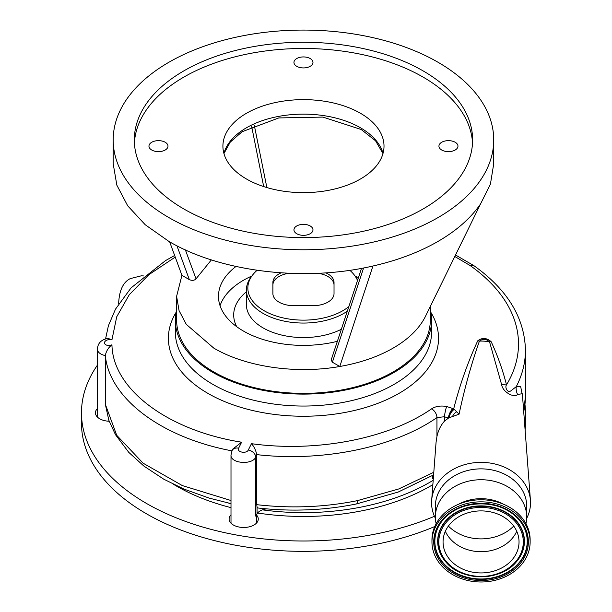 <?xml version="1.0" encoding="UTF-8"?>
<svg xmlns="http://www.w3.org/2000/svg" width="612" height="612" viewBox="0 0 612 612"><rect width="100%" height="100%" fill="white"/><g stroke="black" fill="none" stroke-linecap="round" stroke-linejoin="round"><path stroke-width="0.92" d="M175.239 257.086L148.945 274.643L129.239 294.762L116.731 316.779L111.942 339.775C107.72 339.224 105.165 340.249 104.285 342.85C105.165 345.329 107.72 345.987 111.95 344.831C112.723 389.201 167.711 430.466 241.61 442.201L238.642 448.16C236.316 452.169 246.605 454.089 248.327 449.981L251.463 443.685C316.649 452.727 388.834 438.651 431.636 408.808C435.706 406.238 440.717 405.465 446.653 406.49L453.699 408.824C459.796 384.963 467.775 362.373 477.612 341.06L477.804 340.754C482.241 337.449 486.685 337.77 491.145 341.71L491.329 342.039C497.747 355.97 502.804 370.245 506.507 384.864C504.655 387.174 507.371 393.164 510.852 390.877L516.26 386.654A221.98 128.16 180 0 0 525.448 350.171L525.448 395.75L523.75 412.106M111.95 344.831C108.607 347.31 106.396 350.798 105.318 355.289L105.318 355.618C100.246 354.425 97.591 352.229 97.339 349.039L97.339 416.994M111.942 339.775L107.865 338.352C99.412 340.111 97.859 344.747 97.339 349.039M526.687 518.356A49.473 40.392 180 0 0 530.52 502.766A49.473 40.392 180 0 0 530.428 500.272L522.357 393.753L517.568 394.396C516.597 395.742 514.348 395.903 510.836 394.885C505.344 392.269 502.23 388.697 501.496 384.16A12.684 9.891 -15.5 0 0 506.507 384.864A215.034 124.152 0 0 0 518.502 343.982A215.034 124.152 0 0 0 470.1 265.516L454.8 256.489M230.999 503.622L209.143 498.099L183.868 489.049L163.733 479.173L143.874 466.061L128.742 452.329L115.469 434.658L108.837 420.276L105.318 404.226L116.716 435.3L143.116 463.192L182.315 485.576L230.999 500.524M105.318 355.618L105.318 404.226M176.616 309.756A128.115 73.968 0 0 0 175.346 320.137L175.346 332.079A128.115 73.968 180 0 0 303.46 406.047A128.115 73.968 180 0 0 431.582 332.079L431.582 320.137A128.115 73.968 0 0 0 430.312 309.756M175.346 320.137A128.115 73.968 0 0 0 303.46 394.105A128.115 73.968 0 0 0 431.582 320.137M430.312 306.451L430.312 320.137A126.845 73.233 180 0 1 352.007 387.794A126.845 73.233 180 0 1 213.772 371.92A126.845 73.233 180 0 1 176.616 320.137L176.616 296.315L179.056 310.605L186.27 324.345L213.772 348.098C245.772 366.948 296.124 374.292 339.79 366.481C360.216 362.908 378.009 356.781 393.156 348.098C408.196 339.354 418.807 329.08 424.996 317.291L426.021 315.211M470.1 265.516L473.918 265.685C507.432 289.629 524.606 317.789 525.448 350.171M517.568 394.396A12.684 12.232 -109.6 0 1 516.26 386.654L520.69 386.685L522.533 396.048M232.254 450.906C161.361 437.687 109.104 398.244 105.318 355.289M241.61 442.201L232.828 449.04L232.047 450.6A7.612 5.508 26.5 0 1 238.642 448.16M448.65 417.958A7.612 3.328 117.5 0 1 453.699 408.824L459.069 414.171L448.65 417.958L444.442 421.163C440.755 425.302 438.261 430.404 436.953 436.471L436.081 442.155L431.674 500.272A49.473 40.392 180 0 0 431.582 502.766A49.473 40.392 180 0 0 435.415 518.356M477.804 340.754A12.684 10.014 -148.6 0 0 479.426 341.091C471.255 364.347 464.47 388.704 459.069 414.171M501.496 384.16L489.539 341.817A39.696 32.413 180 0 0 479.426 341.091C482.792 338.574 486.158 338.811 489.539 341.817A12.684 9.601 -29.4 0 0 491.145 341.71M530.428 500.272A49.473 40.392 180 0 0 481.047 462.366A49.473 40.392 180 0 0 431.674 500.272M433.189 480.282A178.222 102.892 180 0 1 262.426 509.857M230.999 503.73A178.222 102.892 180 0 1 228.72 503.133M436.127 523.704A45.663 37.286 -0 0 1 435.384 517.018L435.384 506.147A45.663 37.286 -0 0 1 473.183 469.419A45.663 37.286 -0 0 1 524.01 493.494A45.663 37.286 -0 0 1 526.718 506.147L526.718 517.018A45.663 37.286 -0 0 1 525.976 523.704M435.384 517.018A45.663 37.286 -0 0 1 473.183 480.29A45.663 37.286 -0 0 1 524.01 504.364A45.663 37.286 -0 0 1 526.718 517.018M458.74 504.166A40.4 32.987 -0 0 1 503.362 504.166M456.529 411.861A7.612 5.676 124.9 0 0 452.505 416.527M454.272 409.313A7.612 4.024 119.9 0 0 449.086 417.751M452.888 408.433A7.612 2.892 113.9 0 0 448.336 418.118L444.442 416.734L436.953 417.583C394.021 447.487 322.555 462.236 256.734 454.617L256.757 504.671C291.044 508.61 324.62 507.264 357.485 500.624L398.71 488.973L433.793 472.265M433.35 478.163A12.684 7.321 0 0 0 432.447 478.661L432.447 475.616M256.42 514.944A14.589 8.423 180 0 1 258.272 519.053A14.589 8.423 180 0 1 257.56 521.654A14.589 8.423 180 0 1 241.403 527.368A14.589 8.423 180 0 1 229.102 519.053A14.589 8.423 180 0 1 229.814 516.452A14.589 8.423 180 0 1 230.999 514.891M109.173 421.24A14.589 8.423 180 0 1 95.434 412.832A14.589 8.423 180 0 1 96.145 410.231A14.589 8.423 180 0 1 97.339 408.678M97.339 365.265A221.98 128.16 -0 0 0 92.343 373.228A221.98 128.16 -0 0 0 81.48 412.832A221.98 128.16 -0 0 0 202.962 527.108A221.98 128.16 -0 0 0 434.443 516.306M524.629 423.802A221.98 128.16 -0 0 0 525.448 412.832A221.98 128.16 -0 0 0 524.966 404.433M81.48 412.832L81.48 423.19A221.98 128.16 -0 0 0 203.13 537.512A221.98 128.16 -0 0 0 434.757 526.534M525.119 430.182A221.98 128.16 -0 0 0 525.448 423.19L525.448 412.832M433.594 474.904L398.228 492.04L356.421 503.951A7.612 2.134 -101.6 0 0 357.485 500.624M356.421 503.951C324.261 510.439 291.434 511.785 257.943 507.991L257.055 507.164L256.757 504.671M266.71 508.886A12.684 7.321 0 0 0 257.055 513.812L255.747 516.138L255.747 457.164C252.205 465.349 230.204 463.445 230.999 455.007L230.999 523.206M256.374 515.029L256.374 523.206M446.653 406.49A7.612 1.025 101.2 0 0 444.442 416.734L444.442 421.163M256.734 454.617C255.793 450.134 254.041 446.492 251.463 443.685M256.757 455.137L255.747 457.164A7.612 5.508 -153.5 0 0 248.327 449.981M230.999 455.007L232.047 450.6M431.957 541.918L431.957 539.868A49.09 40.078 -0 0 1 472.594 500.387A49.09 40.078 -0 0 1 527.23 526.266A49.09 40.078 -0 0 1 530.137 539.868L530.137 541.918A49.09 40.078 -0 0 1 489.501 581.4A49.09 40.078 -0 0 1 434.872 555.512A49.09 40.078 -0 0 1 431.957 541.918A49.09 40.078 -0 0 1 472.594 502.437A49.09 40.078 -0 0 1 527.23 528.317A49.09 40.078 -0 0 1 530.137 541.918M445.314 552.445A37.99 31.021 -0 0 1 443.057 541.918A37.99 31.021 -0 0 1 474.507 511.364A37.99 31.021 -0 0 1 516.788 531.392A37.99 31.021 -0 0 1 519.037 541.918A37.99 31.021 -0 0 1 487.596 572.472A37.99 31.021 -0 0 1 445.314 552.445M516.742 531.3A37.99 31.021 -0 0 1 481.047 551.695A37.99 31.021 -0 0 1 445.352 531.3M513.705 526.068A41.815 34.142 -0 0 1 448.389 526.068M185.382 249.887L196.024 278.835C194.364 280.541 192.137 280.801 189.33 279.615L181.925 275.346L176.616 296.315M363.597 267.964L332.385 362.212L339.79 366.481L372.953 266.006C397.616 260.383 419.297 252.182 438.008 241.419C456.644 230.617 470.842 218.102 480.588 203.865L490.419 184.158L493.731 163.748L493.731 139.926A190.271 109.854 180 0 1 376.281 241.411A190.271 109.854 180 0 1 168.92 217.604A190.271 109.854 180 0 1 113.189 139.926A190.271 109.854 180 0 1 230.648 38.434A190.271 109.854 180 0 1 438.008 62.248A190.271 109.854 180 0 1 493.731 139.926M113.189 139.926L113.189 163.748L116.846 185.176L127.678 205.785L145.258 224.772L168.92 241.419C220.618 271.996 304.393 282.086 372.953 266.006M337.334 341.32A84.992 49.067 180 0 1 243.369 331.015A84.992 49.067 180 0 1 218.476 296.315A84.992 49.067 180 0 1 236.018 266.465M332.385 362.212L331.176 360.001L361.516 268.362M196.024 278.835L211.392 259.878M358.448 277.596A84.923 49.029 0 0 0 355.09 276.027M251.83 276.027A84.923 49.029 0 0 0 220.052 305.732M341.312 329.271A57.084 32.956 0 0 1 280.036 334.657A57.084 32.956 0 0 1 246.384 304.6L246.384 290.103A57.084 32.956 0 0 0 284.014 321.086A57.084 32.956 0 0 0 347.287 311.217M357.706 279.829A57.084 32.956 0 0 0 355.572 276.647L354.233 274.918A55.616 32.107 0 0 0 349.819 270.29M257.109 270.29A55.616 32.107 0 0 0 252.695 274.918L251.356 276.647A57.084 32.956 0 0 0 246.384 290.103M252.695 274.918A55.616 32.107 0 0 0 247.845 288.03A55.616 32.107 0 0 0 286.569 318.623A55.616 32.107 0 0 0 348.809 306.62M281.168 272.837A20.93 12.087 0 0 0 272.891 282.461L272.891 293.599A20.93 12.087 0 0 0 293.821 305.679L313.107 305.679A20.93 12.087 0 0 0 334.03 293.599L334.03 282.461A20.93 12.087 0 0 0 325.76 272.837M357.5 280.434A55.616 32.107 0 0 0 354.233 274.918M334.03 285.054A20.93 12.087 0 0 0 317.835 273.281M289.086 273.281A20.93 12.087 0 0 0 272.891 285.054L272.891 293.599M181.925 275.346L169.654 241.839M424.996 317.291L480.588 203.865M189.33 279.615L176.945 245.794M263.68 186.576L251.654 126.393M296.736 233.73A9.517 5.493 180 0 1 293.951 229.844A9.517 5.493 180 0 1 299.819 224.772A9.517 5.493 180 0 1 310.192 225.958A9.517 5.493 180 0 1 312.977 229.844A9.517 5.493 180 0 1 307.102 234.916A9.517 5.493 180 0 1 296.736 233.73M441.726 150.024A9.517 5.493 180 0 1 438.934 146.138A9.517 5.493 180 0 1 444.809 141.066A9.517 5.493 180 0 1 455.175 142.252A9.517 5.493 180 0 1 457.967 146.138A9.517 5.493 180 0 1 452.092 151.21A9.517 5.493 180 0 1 441.726 150.024M296.736 66.318A9.517 5.493 180 0 1 293.951 62.432A9.517 5.493 180 0 1 299.819 57.352A9.517 5.493 180 0 1 310.192 58.545A9.517 5.493 180 0 1 312.977 62.432A9.517 5.493 180 0 1 307.102 67.504A9.517 5.493 180 0 1 296.736 66.318M151.745 150.024A9.517 5.493 180 0 1 148.961 146.138A9.517 5.493 180 0 1 154.836 141.066A9.517 5.493 180 0 1 165.202 142.252A9.517 5.493 180 0 1 167.986 146.138A9.517 5.493 180 0 1 162.119 151.21A9.517 5.493 180 0 1 151.745 150.024M183.852 208.975A169.149 97.66 0 0 0 368.195 230.15A169.149 97.66 0 0 0 472.617 139.926A169.149 97.66 0 0 0 423.068 70.87A169.149 97.66 0 0 0 238.734 49.702A169.149 97.66 0 0 0 134.311 139.926A169.149 97.66 0 0 0 183.852 208.975M472.525 143.032A169.149 97.66 0 0 0 423.068 77.081A169.149 97.66 0 0 0 241.227 55.332A169.149 97.66 0 0 0 134.395 143.032M246.506 179.018A80.547 46.504 180 0 1 222.913 146.138A80.547 46.504 180 0 1 272.638 103.176A80.547 46.504 180 0 1 360.422 113.251A80.547 46.504 180 0 1 384.015 146.138A80.547 46.504 180 0 1 334.29 189.1A80.547 46.504 180 0 1 246.506 179.018M118.942 303.376A8.055 4.651 180 0 1 118.713 302.274L118.713 303.736M430.879 312.395A135.061 77.976 180 0 1 438.529 338.268A135.061 77.976 180 0 1 303.46 416.244A135.061 77.976 180 0 1 168.399 338.268A135.061 77.976 180 0 1 176.049 312.395M523.719 411.715A221.98 128.16 0 0 0 525.448 395.75M436.953 436.471L436.953 417.583A7.612 4.72 55.6 0 0 431.636 408.808M257.591 513.017A179.492 103.627 -0 0 0 432.86 484.65M173.548 484.337A179.492 103.627 -0 0 0 230.999 507.639M257.055 507.164L257.055 513.812M436.54 555.023A47.315 38.633 -0 0 1 464.998 505.581A47.315 38.633 -0 0 1 525.555 528.806A47.315 38.633 -0 0 1 497.105 578.256A47.315 38.633 -0 0 1 436.54 555.023M437.427 554.403A46.374 37.867 -0 0 1 443.463 519.374A46.374 37.867 -0 0 1 518.632 519.374A46.374 37.867 -0 0 1 524.675 528.707A46.374 37.867 -0 0 1 496.783 577.177A46.374 37.867 -0 0 1 437.427 554.403M518.555 519.29A46.183 37.707 -0 0 1 524.492 528.493A46.183 37.707 -0 0 1 496.722 576.756A46.183 37.707 -0 0 1 437.603 554.082A46.183 37.707 -0 0 1 443.539 519.29M445.98 562.122A43.368 35.412 -0 0 1 445.903 562.03A43.368 35.412 -0 0 1 440.25 553.302A43.368 35.412 -0 0 1 466.336 507.975A43.368 35.412 -0 0 1 521.845 529.273A43.368 35.412 -0 0 1 516.199 562.03A43.368 35.412 -0 0 1 516.123 562.122M521.669 529.594A43.177 35.259 -0 0 1 516.046 562.206A43.177 35.259 -0 0 1 446.056 562.206A43.177 35.259 -0 0 1 440.433 553.516A43.177 35.259 -0 0 1 466.398 508.388A43.177 35.259 -0 0 1 521.669 529.594M441.313 553.615A42.243 34.494 -0 0 1 466.719 509.475A42.243 34.494 -0 0 1 520.789 530.214A42.243 34.494 -0 0 1 495.383 574.362A42.243 34.494 -0 0 1 441.313 553.615M246.384 291.802A69.768 40.277 0 0 0 233.7 314.958A69.768 40.277 0 0 0 236.722 326.693M223.9 153.39A80.547 46.504 180 0 1 278.552 116.41A80.547 46.504 180 0 1 360.422 127.755A80.547 46.504 180 0 1 383.028 153.39M118.713 302.274C119.478 289.958 123.341 282.071 130.287 278.605L141.318 275.813L143.698 275.958M105.555 338.933L108.408 325.714L115.492 309.144L131.075 287.877L165.523 260.605L174.65 255.479M455.535 254.99L473.833 265.623M443.463 519.374C460.247 498.734 501.855 498.734 518.632 519.374M445.903 562.03L446.056 562.206C461.838 581.507 500.256 581.507 516.046 562.206L516.199 562.03M266.87 187.563L254.278 125.208M382.974 153.566L375.546 140.791L361.21 129.499L322.929 117.091L278.789 117.932L242.092 131.733L230.234 142.129L223.946 153.566"/></g></svg>
